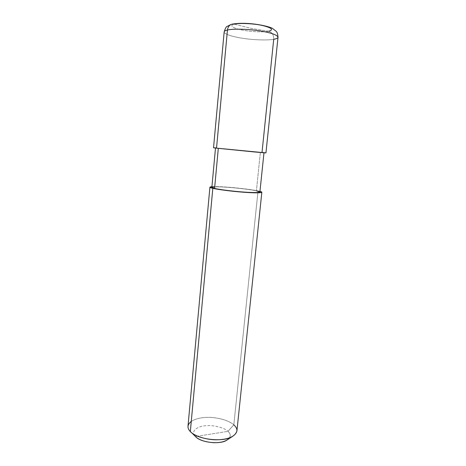 <?xml version="1.0" encoding="UTF-8"?>
<svg xmlns="http://www.w3.org/2000/svg" width="466" height="466" viewBox="0 0 466 466"><rect width="100%" height="100%" fill="white"/><g stroke="black" fill="none" stroke-linecap="round" stroke-linejoin="round"><path stroke-width="0.35" stroke-dasharray="2.33 1.75" d="M229.534 437.83C230.775 435.518 230.256 433.357 227.996 431.347L195.493 436.531L227.996 431.347L233.833 424.858L258.03 190.914L256.399 190.821L260.372 152.254L262.014 152.411L216.55 147.961M268.649 31.263L251.687 28.496L234.328 24.168C228.847 25.257 233.122 28.35 241.784 29.964C249.823 31.723 263.902 32.422 268.649 31.263C263.902 32.422 249.823 31.723 241.784 29.964C233.122 28.35 228.847 25.257 234.328 24.168L251.687 28.496L268.649 31.263C272.109 32.294 273.798 34.973 273.717 39.301C273.798 34.973 272.109 32.294 268.649 31.263C273.991 29.754 271.87 27.82 262.294 25.455C253.906 23.527 238.644 22.846 234.328 24.168L232.895 24.016L230.833 24.558M224.158 31.927C224.064 34.204 233.315 36.948 243.281 38.381C254.203 40.07 268.259 40.414 273.717 39.301C268.259 40.414 254.203 40.07 243.281 38.381C233.315 36.948 224.064 34.204 224.158 31.927M213.533 147.763L265.946 152.906M216.527 148.159L260.372 152.254L216.527 148.159M211.867 187.349C213.341 186.621 219.206 186.65 229.476 187.437C239.332 188.182 251.768 189.779 256.399 190.821C251.675 189.831 244.487 188.858 234.829 187.903C226.144 187.093 219.445 186.738 214.727 186.837M211.931 186.668C216.655 186.452 223.855 186.779 233.524 187.652C244.411 188.701 252.584 189.79 258.03 190.914C252.584 189.79 244.411 188.701 233.524 187.652C223.855 186.779 216.655 186.452 211.931 186.668M187.996 426.209C188.579 420.961 197.549 417.542 206.776 417.379C216.929 416.93 229.418 420.582 233.833 424.858C229.278 420.99 222.078 418.538 212.234 417.507C203.351 416.924 196.367 418.218 191.276 421.38M190.827 432.064L195.405 436.543L190.827 432.064M194.788 435.838C191.06 431.621 196.565 426.588 204.428 425.866C212.181 424.625 224.274 427.456 227.996 431.347C224.274 427.456 212.181 424.625 204.428 425.866C196.565 426.588 191.06 431.621 194.788 435.838M278.027 37.21C277.771 38.16 276.338 38.859 273.717 39.301L262.014 152.411L260.372 152.254C266.692 152.982 263.96 152.801 252.176 151.718L218.304 148.322L263.977 152.708L260.372 152.254L256.399 190.821C258.63 191.293 259.795 191.701 259.888 192.056M256.399 190.821L259.958 191.375L258.03 190.914L233.833 424.858C235.982 426.699 237.013 428.749 236.914 431.003M233.833 424.858L227.996 431.347C230.804 433.881 230.932 436.479 228.381 439.129"/><path stroke-width="0.7" d="M228.381 439.129L226.348 440.469C220.144 444.383 202.739 442.869 196.524 437.545L195.405 436.543C199.034 440.026 205.168 442.077 213.818 442.694C221.449 442.817 226.686 441.197 229.534 437.83M268.649 31.263C273.991 29.754 271.87 27.82 262.294 25.455C253.906 23.527 238.644 22.846 234.328 24.168L232.895 24.016C229.82 24.407 228.002 26.411 227.449 30.034C225.41 30.488 224.315 31.117 224.158 31.927C224.315 31.117 225.41 30.488 227.449 30.034L216.527 148.159L213.533 147.763L224.158 31.927C225.328 28.269 226.336 26.422 227.187 26.393L230.833 24.558M216.55 147.961C212.583 147.646 212.578 147.71 216.527 148.159L253.219 151.834C265.964 153.005 268.894 153.197 262.014 152.411L273.717 39.301C276.338 38.859 277.771 38.16 278.027 37.21C276.95 34.688 270.431 32.515 258.473 30.686C246.671 28.904 232.161 28.758 227.449 30.034C228.002 26.411 229.82 24.407 232.895 24.016C248.885 21.512 269.779 26.364 272.715 28.577L276.28 31.373C276.478 31.682 277.649 32.504 278.027 37.21L265.946 152.906L216.527 148.159L227.449 30.034C232.161 28.758 246.671 28.904 258.473 30.686C270.431 32.515 276.95 34.688 278.027 37.21M214.727 186.837C211.011 187.029 210.964 187.559 214.581 188.41L218.304 148.357L214.581 188.41L211.867 187.349L215.496 148.037M263.972 152.79L259.888 192.056C258.607 192.796 252.613 192.755 241.906 191.94C231.363 191.13 218.606 189.423 214.581 188.41L212.816 188.311C209.333 187.495 209.036 186.948 211.931 186.668L209.916 187.169L212.816 188.311L190.332 431.58C188.678 429.908 187.897 428.114 187.996 426.209L209.916 187.169M191.276 421.38C187.25 424.619 186.936 428.021 190.332 431.58L190.827 432.064L190.332 431.58L212.816 188.311L214.581 188.41C219.422 189.685 237.776 191.858 248.069 192.359C259.801 192.854 262.574 192.341 256.399 190.821M259.958 191.375C265.3 192.72 258.426 193.244 247.12 192.47C235.639 191.8 217.727 189.592 212.816 188.311C217.144 189.406 230.944 191.252 242.378 192.132C253.976 193.017 260.465 193.058 261.84 192.26L259.958 191.375M261.84 192.26L236.914 431.003C235.126 436.432 228.719 439.362 217.692 439.782C206.822 440.166 194.095 435.966 190.332 431.58L191.806 432.902C200.048 439.974 223.663 442.036 231.876 436.828C237.852 433.077 238.505 429.087 233.833 424.858M191.806 432.902L196.524 437.545M231.876 436.828L226.348 440.469"/></g></svg>
